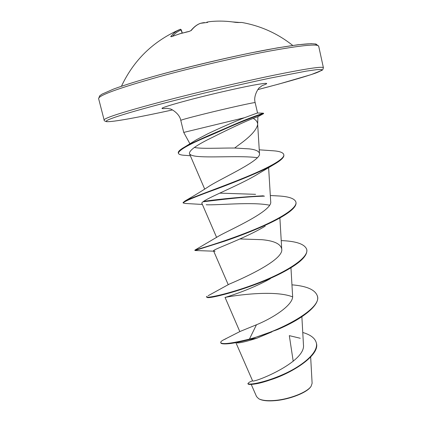<?xml version="1.0" encoding="UTF-8"?>
<svg xmlns="http://www.w3.org/2000/svg" width="422" height="422" viewBox="0 0 422 422"><rect width="100%" height="100%" fill="white"/><g stroke="black" fill="none" stroke-linecap="round" stroke-linejoin="round"><path stroke-width="0.63" d="M171.817 36.556L170.683 36.55L173.906 33.138L176.802 30.991L180.131 29.376C180.205 29.06 180.605 29.245 181.344 29.936L180.131 29.376L178.622 30.009C152.627 41.741 133.563 60.494 121.441 86.257M237.401 22.503L235.376 22.34C226.735 20.968 218.174 20.736 209.687 21.643L206.917 22.134L207.635 22.419L200.513 23.31C197.158 24.545 194.073 26.934 191.256 30.474L189.098 31.471L180.157 33.681L171.638 36.624M258.992 398.885L259.092 398.938C262.373 400.7 267.759 401.269 275.255 400.642C289.845 399.439 307.38 392.434 310.861 386.605L310.956 386.468M251.222 384.416L256.55 396.58L258.66 398.706C261.978 400.489 267.437 401.058 275.033 400.42C289.84 399.186 307.633 392.075 311.172 386.156L312.111 383.281L310.661 357.017M257.663 124.258L257.9 116.715L253.221 118.403C256.027 119.964 257.504 121.842 257.647 124.036L259.488 153.619C259.124 151.203 255.695 149.625 249.207 148.876L234.664 148.027C219.261 147.943 201.252 149.013 194.342 147.442M257.652 124.569C256.56 130.066 250.019 137.039 238.019 145.484L234.664 148.027M190.354 155.76L185.237 155.349C181.022 155.148 178.738 154.457 178.385 153.276L178.284 152.875C178 151.524 180.194 149.53 184.868 146.882L196.568 139.677L208.167 133.595C220.785 127.629 232.897 122.338 244.507 117.712L183.728 132.418L180.78 120.375C181.244 119.895 188.565 117.875 202.745 114.325C226.44 108.401 256.281 101.786 255.162 102.657C252.899 95.04 259.899 86.441 259.541 87.644L262.273 85.518M184.868 146.882C192.975 142.53 204.179 137.34 218.48 131.326C232.184 125.54 243.13 120.101 263.423 113.18L257.383 112.996L244.507 117.712M300.269 338.265L289.318 335.643L293.211 361.264M302.759 332.489C310.571 334.741 315.092 338.201 316.321 342.864C318.758 352.386 302.516 365.89 283.236 374.398C263.914 383.002 247.983 385.265 247.914 383.508L249.302 382.216L252.546 380.739C251.443 383.904 306.077 362.54 303.455 344.785L301.872 316.753M256.455 324.766L249.423 339.093C231.219 343.561 221.65 344.69 220.717 342.479C220.585 341.788 221.576 340.897 223.686 339.805L240.129 331.444L256.455 324.766C273.419 317.866 293.902 304.568 292.594 295.775M208.183 295.701L229.262 284.117C235.687 281.4 284.264 260.886 281.722 249.017C280.677 243.9 274.073 240.788 261.92 239.685L239.933 238.957M194.985 250.077C196.388 249.634 221.096 242.766 248.737 231.836C276.399 220.943 297.832 208.526 295.901 202.075L295.991 202.47C296.687 206.321 291.417 211.422 280.187 217.784C265.781 225.902 242.982 234.922 224.747 241.147L194.953 250.526L194.858 250.13L219.493 235.64C230.101 229.71 273.018 210.836 270.687 201.531L268.619 167.597M255.579 194.326L219.73 193.134M202.381 204.454L185.427 203.473L183.169 202.982L183.069 202.581L185.005 200.993C196.541 194.268 201.616 191.187 210.167 185.564C223.834 177.219 261.45 160.223 259.488 153.619M253.221 118.403C245.651 121.161 228.001 129.528 213.068 137.055C196.91 144.809 189.035 150.343 189.452 153.661C190.238 155.154 193.197 156.103 198.324 156.504C212.577 157.733 241.806 155.523 257.378 157.686M183.169 202.982C183.897 201.479 195.317 196.715 217.43 188.692C238.261 180.848 263.064 170.942 275.402 163.646L258.813 173.463C238.889 186.049 198.556 200.956 202.017 203.604L216.634 237.459M206.2 204.754C217.641 205.366 252.562 201.653 269.537 205.197M265.243 226.129C244.116 238.936 211.385 249.924 213.585 250.905L215.093 251.232L195.08 250.515M270.36 278.662C249.476 290.426 223.855 297.79 224.984 297.494L225.095 297.489C226.588 296.787 272.776 288.949 292.573 296.866M272.016 331.84L257.014 338.154C246.881 341.419 240.245 343.012 237.111 342.928M268.83 380.407C262.901 382.364 258.28 383.551 254.967 383.962M223.686 339.805L225.97 338.76M249.302 382.216L250.541 381.657M257.014 338.154L249.523 339.494L277.312 329.656C302.368 319.116 320.087 305.127 317.46 296.402L317.376 296.017C322.171 308.028 282.856 330.168 249.423 339.093L249.523 339.494C239.585 342.11 232.047 343.561 226.915 343.846C223.053 344.051 221.017 343.724 220.811 342.864L220.717 342.479M316.321 342.864L316.41 343.239C320.119 354.839 293.538 372.357 271.357 379.557C263.022 382.332 256.724 383.914 252.462 384.31C249.624 384.574 248.136 384.437 248.004 383.883L247.914 383.508M317.376 296.017C315.245 289.761 306.773 286.032 291.955 284.839M207.044 296.281L206.458 296.914C206.358 298.565 230.586 293.68 258.76 282.724C286.949 271.826 309.089 257.547 306.725 249.423C304.774 244.106 296.276 241.168 281.226 240.598M295.901 202.075C294.756 198.614 289.044 196.583 278.763 195.972L275.418 195.803M263.365 195.803C242.133 196.921 222.252 198.762 203.72 201.326M185.005 200.993C191.351 197.638 216.523 188.919 241.616 178.812C266.92 168.679 285.377 159.015 283.753 154.558C283.104 152.495 279.58 151.234 273.171 150.775L270.455 150.607M206.458 296.914L207.424 297.589C211.86 298.523 252.361 288.068 281.184 273.208C299.103 263.945 307.643 256.143 306.815 249.819L306.725 249.423M264.494 196.151C244.797 196.636 219.973 199.738 203.109 201.785M275.402 163.646C281.495 159.949 284.307 157.053 283.848 154.964L283.79 154.763M178.385 153.276C178.754 150.269 187.959 144.92 205.994 137.224C224.282 129.565 237.728 122.617 263.513 113.592L257.731 116.752M263.655 113.587L263.423 113.18L263.655 113.587L257.868 116.72M171.49 36.651L170.683 36.55M171.316 36.74L180.241 33.618L189.183 31.402L191.256 30.474M202.407 22.888L200.413 23.331C197 24.56 193.803 27.019 190.828 30.716M206.917 22.134L206.574 22.445M209.702 21.643L209.687 21.643C218.185 20.736 226.762 20.968 235.413 22.34L235.376 22.34M235.45 22.355L241.911 22.482L237.644 22.508M232.622 21.933L238.53 22.382M242.951 22.667L241.911 22.482C260.796 25.879 277.745 33.533 292.747 45.449M316.642 45.228C316.848 42.316 300.897 43.719 268.788 49.427C237.227 55.245 193.308 65.426 159.025 74.916M318.694 46.209C317.682 43.677 300.923 45.365 268.408 51.284C236.499 57.281 192.812 67.451 158.63 76.873C118.466 88.203 98.458 95.456 98.621 98.637L104.123 119.969C104.255 117.933 124.406 111.582 164.564 100.916C198.72 91.985 242.202 81.773 273.852 75.232C306.092 68.691 322.608 66.191 323.405 67.731L318.694 46.209L315.962 44.025L311.151 43.677L297.721 44.785L277.159 47.918L250.621 52.961C220.875 59.138 187.764 67.072 158.936 74.931C139.703 80.317 124.622 85.012 113.687 89.016L102.082 94.101L99.692 95.794L98.621 98.637M104.123 119.969C103.844 120.539 104.645 121.098 106.518 121.652C112.727 122.174 139.35 117.158 172.519 109.931C139.102 117.247 111.914 122.248 106.914 121.599C101.913 120.961 123.672 113.687 165.878 102.694C198.572 94.222 238.156 84.88 269.436 78.239L306.293 71.118L316.822 69.641L321.701 69.561C322.255 70.152 320.235 71.323 315.635 73.08C304.547 76.994 283.283 83.023 257.831 89.606M166.838 108.312C155.56 109.688 164 106.634 192.163 99.154C212.166 93.979 237.502 88.177 252.388 85.344C267.3 82.606 270.56 82.691 262.167 85.603M257.383 112.996L263.423 113.18M182.104 33.085L181.159 29.978C178.042 31.128 175.183 33.206 172.587 36.223M257.826 89.606L278.963 84.025L311.135 74.631L322.07 70.279L322.746 69.735L323.405 67.731M180.78 120.375C179.366 112.558 169.243 108.037 170.108 108.95L166.711 108.285M189.942 143.812L183.728 132.418M257.557 113.001L255.162 102.657M252.546 380.739L236.046 342.996M239.833 331.613L225.095 297.489M292.588 295.775L290.964 267.754M228.249 284.729L213.585 250.905M281.722 249.017L279.881 217.958M204.707 189.119L189.452 153.661M270.317 195.513L278.763 195.972M259.256 149.821L273.171 150.775M198.324 156.504L196.694 156.34M283.848 154.964L283.753 154.558M182.288 33.037L181.349 29.941M185.77 32.151L188.861 31.471M204.512 22.566L202.386 22.893M206.891 22.134L209.692 21.643M238.551 22.377L232.554 21.923"/></g></svg>
